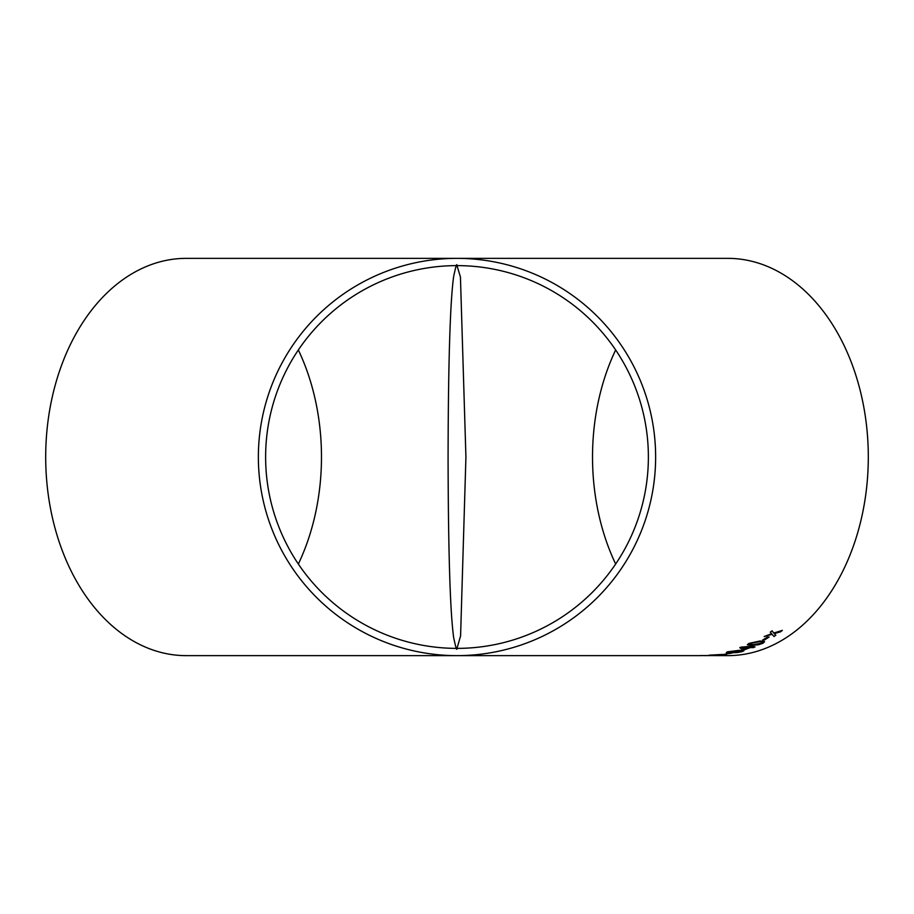<?xml version="1.0" encoding="UTF-8"?>
<svg xmlns="http://www.w3.org/2000/svg" width="914" height="914" viewBox="0 0 914 914"><rect width="100%" height="100%" fill="white"/><g stroke="black" fill="none" stroke-linecap="round" stroke-linejoin="round"><path stroke-width="1.37" d="M700.193 655.567L727.841 655.635A198.635 140.459 -90 0 0 868.3 457A198.635 140.459 -90 0 0 727.841 258.365L186.159 258.365A198.635 140.459 90 0 0 45.7 457A198.635 140.459 90 0 0 186.159 655.635L457 655.635A198.635 198.635 0 0 0 655.635 457A198.635 198.635 0 0 0 457 258.365A198.635 198.635 0 0 0 258.365 457A198.635 198.635 0 0 0 457 655.635L700.969 655.635M298.341 564.029A191.38 135.329 90 0 0 298.341 349.971M457 648.38A191.38 191.38 0 0 0 648.38 457A191.38 191.38 0 0 0 457 265.62A191.38 191.38 0 0 0 265.62 457A191.38 191.38 0 0 0 457 648.38L460.587 635.904L465.923 457L460.439 276.999L457 265.62C456.909 262.741 455.778 266.431 453.607 276.691C451.767 290.812 448.351 326.104 448.077 457.583C448.386 588.97 451.79 623.131 453.618 637.378C455.778 647.569 456.909 651.236 457 648.38M706.522 655.635L701.849 655.578M767.417 637.081L769.12 637.047L764.333 640.063L762.619 640.086L767.417 637.081M758.631 644.713L751.685 645.421L747.309 644.793L748.874 643.433L760.185 640.965L764.584 641.719L763.041 643.193L758.631 644.713L763.041 643.193M741.163 647.112L753.513 646.152L751.719 646.952L755.055 646.918L750.086 647.649L744.259 649.865L742.705 649.877L739.826 647.672L741.163 647.112M737.655 652.482L730.64 652.859C726.333 653.019 725.453 652.653 728.024 651.762L739.552 650.3L743.882 650.779L737.655 652.482L742.202 651.625M726.322 652.505L728.024 651.762M710.646 655.041C708.144 655.292 708.247 655.407 710.978 655.384L721.123 654.698L710.978 655.452C708.247 655.464 708.144 655.349 710.658 655.098L722.129 654.458C726.699 654.413 727.533 654.618 724.631 655.075L723.271 655.075C724.962 654.801 724.368 654.675 721.466 654.698L721.249 654.778M710.978 655.384L710.978 655.452C708.247 655.464 708.144 655.349 710.658 655.098M726.55 654.687L724.631 655.075L726.539 654.653M723.271 655.075L724.356 654.824M730.172 653.179L724.973 654.207L730.172 653.179M773.747 633.014L782.35 630.386L780.51 631.814L774.238 633.619L775.849 635.23L773.998 636.51L772.067 634.305L764.218 636.532L771.599 633.71L770.296 632.18L772.079 630.809L773.747 633.014M615.659 349.971A191.38 135.329 -90 0 0 592.523 457A191.38 135.329 -90 0 0 615.659 564.029M774.238 633.619L780.499 631.757L782.327 630.329M770.274 632.122L771.599 633.71M764.195 636.464L772.067 634.305M772.044 634.247L773.998 636.51M773.975 636.441L775.826 635.173M724.962 654.138L731.886 653.11M721.466 654.63C724.356 654.618 724.962 654.744 723.26 655.007M717.273 655.349L724.631 655.018M712.794 655.258L719.626 654.812M718.553 655.052L712.28 655.075L718.118 654.675M728.012 651.693C725.442 652.585 726.322 652.95 730.629 652.79L730.64 652.859M730.629 652.79L737.644 652.413M742.191 651.556L743.87 650.757M737.838 650.802L737.838 650.859C741.117 650.711 742.099 650.962 740.797 651.636L728.549 652.242L737.838 650.802C741.105 650.642 742.088 650.905 740.797 651.568M741.677 651.099L740.797 651.636M728.549 652.242L737.838 650.859M739.814 647.615L742.705 649.877M742.694 649.82L744.259 649.865M744.247 649.797L750.086 647.649M750.074 647.58L753.41 647.615M753.399 647.546L755.033 646.849M753.502 646.095L751.719 646.952M742.271 647.752L748.509 647.603L744.327 649.294L742.271 647.752L748.52 647.66M747.298 644.758L751.685 645.421M751.662 645.364L758.62 644.656M763.03 643.125L764.572 641.697M758.54 641.834L758.551 641.891C761.808 641.628 762.836 642.062 761.648 643.205L753.342 644.621L749.48 644.301L750.245 643.353L749.469 644.233L750.245 643.353L758.54 641.834C761.785 641.571 762.813 642.005 761.625 643.148M762.447 642.371L761.648 643.205M749.48 644.301L750.257 643.41L758.551 641.891M762.596 640.029L764.31 639.994L769.108 636.989"/></g></svg>
